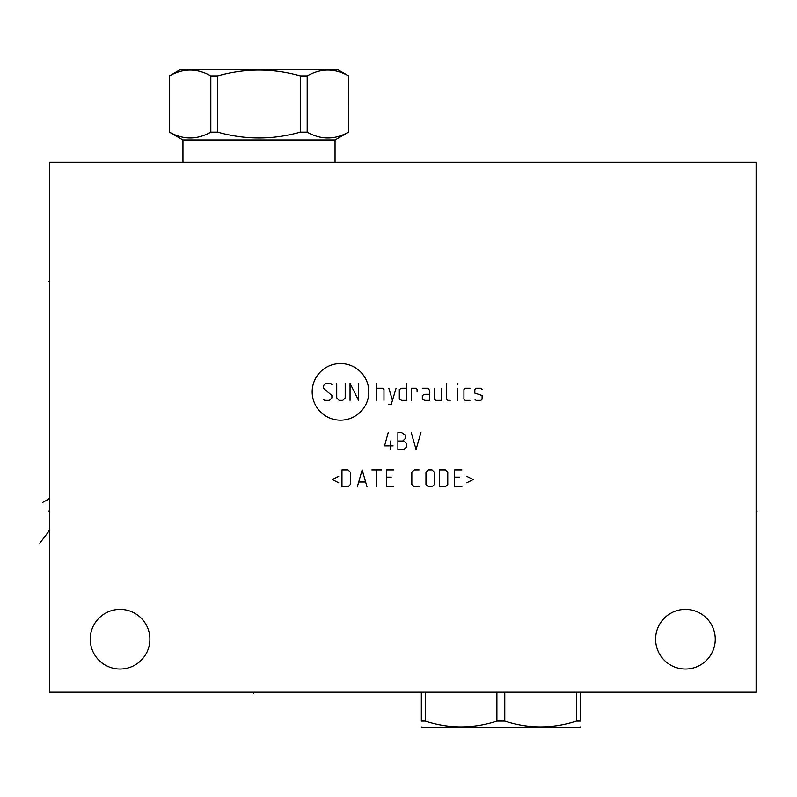 <?xml version="1.0" encoding="UTF-8"?>
<svg xmlns="http://www.w3.org/2000/svg" width="797" height="797" viewBox="0 0 797 797"><rect width="100%" height="100%" fill="white"/><g stroke="black" fill="none" stroke-linecap="round" stroke-linejoin="round"><path stroke-width="1.2" d="M756.104 162.18L49.394 162.18L49.394 692.204L756.104 692.204L756.104 162.18M685.43 609.376A29.828 29.828 0 0 0 655.612 639.204A29.828 29.828 0 0 0 685.43 669.022A29.828 29.828 0 0 0 715.258 639.204A29.828 29.828 0 0 0 685.43 609.376M120.068 609.376A29.828 29.828 0 0 0 90.24 639.204A29.828 29.828 0 0 0 120.068 669.022A29.828 29.828 0 0 0 149.896 639.204A29.828 29.828 0 0 0 120.068 609.376M348.528 132.153L348.618 75.904L337.45 69.459L180.56 69.459L169.392 75.904L169.392 132.153L182.961 139.983L169.482 132.153C183.26 139.903 197.048 139.903 210.826 132.153L217.661 132.153C245.227 139.903 272.783 139.903 300.349 132.153L307.184 132.153C320.962 139.903 334.75 139.903 348.528 132.153L335.049 139.983L335.049 162.18M182.961 162.18L182.961 139.983L335.049 139.983L348.618 132.153L348.618 75.904L337.45 69.459M180.56 69.459L169.482 75.904C183.26 68.153 197.048 68.153 210.826 75.904L217.661 75.904C245.227 68.153 272.783 68.153 300.349 75.904L307.184 75.904C320.962 68.153 334.75 68.153 348.528 75.904M169.482 132.153L169.482 75.904M210.826 132.153L210.826 75.904M217.661 132.153L217.661 75.904M300.349 132.153L300.349 75.904M307.184 132.153L307.184 75.904M580.346 721.096C580.346 728.847 580.346 728.847 580.346 721.096C580.346 728.847 580.346 728.847 580.346 721.096L580.346 692.204L580.346 721.096C580.346 728.847 580.346 728.847 580.346 721.096C580.346 728.847 580.346 728.847 580.346 721.096L576.4 721.096C552.53 728.847 528.66 728.847 504.78 721.096L496.9 721.096C473.019 728.847 449.149 728.847 425.279 721.096L421.334 721.096C421.334 728.847 421.334 728.847 421.334 721.096C421.334 728.847 421.334 728.847 421.334 721.096C421.334 728.847 421.334 728.847 421.334 721.096C421.334 728.847 421.334 728.847 421.334 721.096L421.334 692.204M580.346 726.934L579.28 727.541L422.4 727.541L421.334 726.934M496.9 692.204L496.9 721.096M425.279 692.204L425.279 721.096M504.78 692.204L504.78 721.096M576.4 692.204L576.4 721.096M49.394 281.471L48.348 281.471L49.394 281.471M49.394 511.146L48.348 511.146L49.394 511.146M39.85 543.175L49.394 530.513L48.348 530.513M42.61 502.459L49.394 498.713L48.348 498.713M340.498 420.178A28.323 28.323 0 0 0 368.832 391.855A28.323 28.323 0 0 0 340.498 363.532A28.323 28.323 0 0 0 312.175 391.855A28.323 28.323 0 0 0 340.498 420.178M331.881 384.592L330.665 383.377L325.824 383.377L323.393 385.798L323.393 388.219L331.881 395.491L331.881 397.912L329.45 400.333L324.608 400.333L323.393 399.128M345.201 383.377L345.201 397.912L342.78 400.333L339.143 400.333L336.723 397.912L336.723 383.377M358.53 383.377L358.53 400.333L350.052 383.377L350.052 400.333M376.702 400.333L376.702 383.377M383.975 400.333L383.975 389.434L382.759 388.219L376.702 388.219M388.816 404.378L391.237 404.378L396.089 388.219M388.816 388.219L392.453 400.333M406.59 388.219L401.738 388.219L399.317 389.434L399.317 399.128L401.738 400.333L406.59 400.333L406.59 383.377M417.09 391.855L417.09 389.434L416.273 388.219L411.431 388.219L411.431 400.333M429.603 394.276L424.761 394.276L422.33 395.491L422.33 399.128L424.761 400.333L429.603 400.333L429.603 390.65L428.397 388.219L422.33 388.219M434.455 388.219L434.455 399.128L435.66 400.333L441.717 400.333L441.717 388.219M446.569 383.377L446.569 399.128L447.775 400.333L450.195 400.333M457.468 400.333L457.468 388.219M457.468 384.592L457.877 383.377L457.468 384.592M469.991 388.219L465.139 388.219L463.934 389.434L463.934 399.128L465.139 400.333L469.991 400.333M474.833 399.128L476.048 400.333L480.89 400.333L482.105 399.128L482.105 395.491L474.833 393.07L474.833 389.434L476.048 388.219L480.89 388.219L482.105 389.434M390.231 449.528L390.231 441.04M388.209 432.562L384.572 445.892L393.06 445.892M397.902 441.04L402.754 441.04L405.175 438.619L405.175 434.983L401.539 432.562L397.902 432.562L397.902 449.528L403.959 449.528L406.38 447.097L406.38 443.471L403.959 441.04L402.754 441.04M411.232 432.562L416.074 449.528L420.926 432.562M338.745 476.337L332.279 479.565L338.745 482.803M341.973 486.837L348.03 486.837L350.451 484.417L350.451 472.302L348.03 469.881L341.973 469.881L341.973 486.837M367.009 486.837L362.167 469.881L357.315 486.837M358.929 481.996L365.395 481.996M376.702 486.837L376.702 469.881M371.86 469.881L381.544 469.881M393.658 469.881L386.396 469.881L386.396 486.837L393.658 486.837M391.237 477.144L386.396 477.144M419.102 469.881L414.261 469.881L411.84 472.302L411.84 484.417L414.261 486.837L419.102 486.837M425.967 484.417L428.397 486.837L432.024 486.837L434.455 484.417L434.455 472.302L432.024 469.881L428.397 469.881L425.967 472.302L425.967 484.417M439.296 486.837L445.354 486.837L447.775 484.417L447.775 472.302L445.354 469.881L439.296 469.881L439.296 486.837M461.911 469.881L454.639 469.881L454.639 486.837L461.911 486.837M459.49 477.144L454.639 477.144M466.753 482.803L473.219 479.565L466.753 476.337M756.104 511.146L757.15 511.146L756.104 511.146M253.496 692.204L253.496 693.251L253.496 692.204"/></g></svg>
